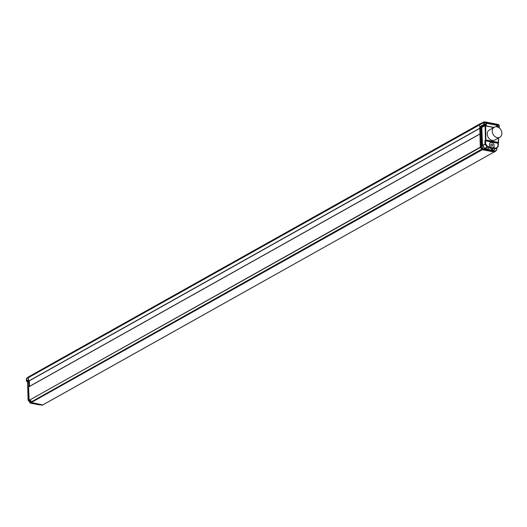 <?xml version="1.0" encoding="UTF-8"?>
<svg xmlns="http://www.w3.org/2000/svg" width="527" height="527" viewBox="0 0 527 527"><rect width="100%" height="100%" fill="white"/><g stroke="black" fill="none" stroke-linecap="round" stroke-linejoin="round"><path stroke-width="0.79" d="M494.201 151.96L42.72 404.94L30.935 402.687L31.409 401.541L30.052 399.822M481.981 149.523L30.81 402.364L30.474 402.951L482.324 149.721L494.115 151.974M28.254 387.226L28.379 400.401L29.13 400.336L28.432 400.368L28.913 400.125L28.55 387.002L29.163 400.322L480.308 147.165L479.939 134.036L28.761 386.877M28.379 380.889L28.287 377.556L28.623 381.08L480.018 128.12M479.774 127.929L479.675 124.589L28.287 377.556L28.801 376.706M495.136 151.532L495.222 151.051L494.3 152.013L495.163 151.532L482.903 149.194L481.151 146.974L480.314 147.376L479.675 124.589L480.077 123.805L479.675 124.589L484.445 122.422L499.023 125.288M28.735 376.719L480.13 123.753L28.682 376.765L27.226 378.03L28.721 376.726M28.596 380.975L29.347 380.804L29.505 386.37L29.308 380.705M480.314 147.376L482.139 149.681L483.187 148.752L482.08 149.648M496.803 149.984L494.3 152.013L482.139 149.681M498.542 127.455L499.267 127.356A0.468 0.369 -122.1 0 1 499.016 127.712L499.062 125.301L499.26 127.191M487.679 149.273L487.416 149.563A4.091 3.228 60.7 0 1 487.001 149.167L487.389 149.003A3.814 3.01 60.7 0 0 487.679 149.273L495.222 151.051L495.176 151.526M491.269 149.833L493.43 150.393L494.425 149.708M480.341 147.441L481.658 146.816L483.187 148.752L490.999 150.248A4.091 3.228 60.7 0 0 491.395 150.004L493.522 150.169L496.059 148.159L496.105 148.654A0.468 0.362 -121.8 0 1 496.059 148.693L496.059 148.693A0.468 0.362 -121.8 0 1 495.828 148.733L493.806 148.344L491.487 149.773M480.591 126.888L480.65 126.5L481.098 126.836L481.658 146.816L481.151 146.974L480.591 126.882L481.098 126.836L481.79 127.422L482.442 145.821L484.965 148.779L487.001 149.167L489.616 147.606L490.103 147.178L489.702 146.941L489.616 147.606A3.775 2.978 -119.3 0 0 493.43 148.522L491.157 149.839A3.814 3.01 60.7 0 0 491.296 149.754M496.757 150.024L495.242 151.466M496.618 148.173L496.816 149.971L495.222 151.051M483.826 122.58L484.017 121.862L480.077 123.805M498.351 124.491L484.623 121.862L484.504 122.435L499.01 125.209L498.371 124.583M494.267 127.224L489.287 130.017A5.718 4.512 60.7 0 0 488.773 138.153A5.718 4.512 60.7 0 0 494.879 139.998L499.866 137.204A5.718 4.512 -119.3 0 1 493.759 135.36A5.718 4.512 -119.3 0 1 494.267 127.224A5.718 4.512 -119.3 0 1 500.373 129.062A5.718 4.512 -119.3 0 1 499.866 137.204M484.445 122.422L483.845 122.574L483.891 124.412L484.53 124.352L484.161 124.873A0.468 0.356 -119.3 0 1 483.891 124.412L480.874 126.111L481.144 126.566L484.161 124.873L484.794 125.242L485.156 124.721L484.53 124.352L484.517 122.514M481.625 127.145L480.874 126.111L480.65 126.5M485.156 124.721L485.696 125.643L484.794 125.242L481.77 126.941L482.548 145.399L484.965 148.779M485.696 125.643L485.861 140.426A0.468 0.356 -119.3 0 1 485.459 139.912L485.057 125.703L481.79 127.422M487.093 148.937L485.057 148.548L487.449 147.125A0.468 0.362 -120.7 0 1 487.165 146.947L484.992 144.055L484.906 140.92L485.459 139.912L498.555 142.422A0.468 0.369 -122 0 1 498.173 142.784L485.696 140.518L498.022 142.876A0.468 0.369 58 0 0 498.252 142.837L498.252 142.837A0.468 0.369 58 0 0 498.318 142.777M498.134 146.387L498.404 142.514M498.14 146.572L496.157 148.607M494.036 147.771L493.654 148.377L494.036 147.771L496.059 148.159L497.982 146.322L497.896 143.225L485.538 140.861L485.696 140.518A0.468 0.356 60.7 0 1 485.295 140.004M493.667 148.37L493.43 148.522A3.775 2.978 -119.3 0 0 493.654 148.377L493.806 148.344M484.57 148.522L487.679 146.552L487.449 147.125L489.471 147.514L487.231 149.055M482.442 145.821L485.63 143.957L482.291 145.426M498.292 138.087L498.404 142.211L497.896 143.225L498.206 146.48L496.131 148.634A0.468 0.468 0 0 1 496.059 148.693L496.006 148.719M494.161 145.557A2.793 2.2 60.7 0 0 492.857 143.008A2.793 2.2 60.7 0 0 490.439 142.672A2.793 2.2 60.7 0 0 489.451 144.655A2.793 2.2 60.7 0 0 490.756 147.204A2.793 2.2 60.7 0 0 493.173 147.54A2.793 2.2 60.7 0 0 494.161 145.557A2.793 2.2 -119.3 0 1 493.173 147.54A2.793 2.2 -119.3 0 1 490.756 147.204A2.793 2.2 -119.3 0 1 489.451 144.655A2.793 2.2 -119.3 0 1 490.439 142.672A2.793 2.2 -119.3 0 1 492.857 143.008A2.793 2.2 -119.3 0 1 494.161 145.557M28.682 376.765L26.416 378.755L483.872 122.481M493.983 127.382L486.671 125.979A1.252 0.988 -119.3 0 1 486.559 125.953L486.559 125.953A1.252 0.988 -119.3 0 1 485.617 124.273L485.617 124.273A1.252 0.988 -119.3 0 1 486.605 123.634A1.397 0.711 -79.2 0 0 486.223 125.037A1.397 0.711 -79.2 0 0 486.671 125.979L486.757 126.17A1.502 1.186 60.7 0 1 486.678 123.351L496.889 125.301A1.502 1.186 60.7 0 1 498.167 127.257M496.427 126.77A1.397 0.711 100.8 0 1 496.809 125.584A1.252 0.988 -119.3 0 1 497.89 127.132M492.745 145.287A1.113 0.883 60.7 0 0 490.861 144.925A1.113 0.883 60.7 0 0 492.745 145.287M30.816 402.364L42.713 404.94L41.804 404.92L42.081 405.197L30.355 402.984A0.468 0.375 62.3 0 0 30.638 403.168L30.856 403.05M28.557 386.93L28.069 387.358L28.814 386.956M30.474 402.951L42.173 405.191M30.355 402.635L30.414 402.971M28.432 400.368L28.188 387.707M38.886 404.743L39.064 404.782A0.468 0.369 63.3 0 0 39.334 404.703L39.38 404.683M30.316 402.931L28.372 400.256M28.366 399.94L27.654 382.207M28.761 381.423L28.491 380.962M28.544 380.968L28.906 386.706M26.567 378.966L26.469 380.744A0.468 0.375 60.8 0 0 26.739 381.205L26.594 381.074M26.508 380.922L27.582 380.125L27.905 380.599M27.233 381.495L27.648 382.042L28.728 381.436M481.856 149.358L30.414 402.542M481.718 149.187L30.829 402.147L29.459 400.158M29.183 400.303L480.354 147.468L29.163 400.322M479.787 128.404L29.354 380.83M28.649 381.067L479.781 128.245L28.623 381.08M484.609 121.836L498.265 124.444M496.73 148.061L496.783 149.787M493.759 127.508L486.757 126.17M498.43 138.002L498.549 142.257M498.048 143.436L498.265 142.83M493.641 147.856A3.307 2.609 -119.3 0 1 490.103 147.178M489.702 146.941L487.679 146.552L485.63 143.957L485.538 140.861L484.906 140.92M486.678 123.351L496.889 125.301M42.298 405.131L42.773 404.94M29.492 400.138L30.843 401.851M39.288 404.664L30.414 403.05M27.911 381.284L27.378 381.581L26.739 381.205L27.819 380.599M27.878 380.573L27.839 381.146L27.799 380.507M28.379 380.863L27.891 381.107M27.075 377.8L26.436 378.742M27.173 377.74L26.35 378.854L26.403 380.83A0.468 0.468 0 0 0 26.633 381.219L27.582 382.128L28.089 400.138L30.263 403.017A0.468 0.468 0 0 0 30.546 403.181L38.965 404.795A0.468 0.468 0 0 0 39.261 404.756L39.4 404.69M42.806 404.927L494.161 151.987M479.939 133.944L28.616 386.864M480.137 123.753L484.576 121.816L498.305 124.438L499.28 125.439L499.332 127.27A0.468 0.468 0 0 1 499.115 127.679L498.997 127.751M496.836 149.905L496.783 148.015M498.252 142.837L498.404 142.745A0.468 0.468 0 0 0 498.621 142.336L498.502 137.969M486.559 125.953L485.617 124.273M30.401 402.549L30.836 402.134M28.88 386.719L28.55 380.981"/></g></svg>
